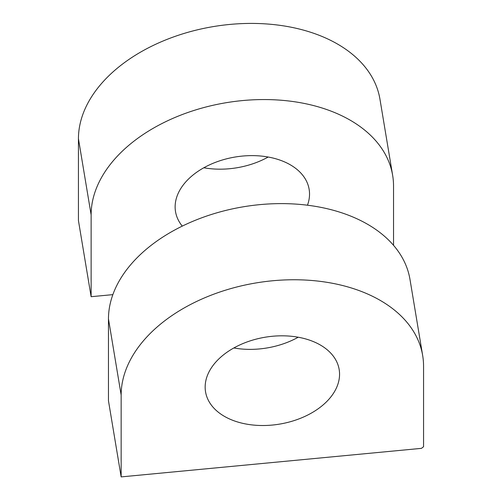 <?xml version="1.0" encoding="UTF-8"?>
<svg xmlns="http://www.w3.org/2000/svg" width="502" height="502" viewBox="0 0 502 502"><rect width="100%" height="100%" fill="white"/><g stroke="black" fill="none" stroke-linecap="round" stroke-linejoin="round"><path stroke-width="0.75" d="M421.435 448.355L121.151 476.9L108.463 400.759L108.463 318.908A152.401 99.095 170.5 0 1 251.515 205.575A152.401 99.095 170.5 0 1 409.996 279.482L422.684 355.617A152.401 99.095 -9.5 0 1 423.562 366.297L423.562 446.742L421.435 448.355M422.684 355.617A152.401 99.095 -9.5 0 0 264.203 281.716A152.401 99.095 -9.5 0 0 121.151 395.043L121.151 476.9M233.832 347.961A67.732 44.044 170.5 0 0 298.201 337.237M339.559 374.279A67.732 44.044 170.5 0 0 339.17 369.535A67.732 44.044 170.5 0 0 265.119 337.225A67.732 44.044 170.5 0 0 205.544 391.805A67.732 44.044 170.5 0 0 275.981 424.648A67.732 44.044 170.5 0 0 339.559 374.279M393.537 245.365L393.537 186.098A152.401 99.095 170.5 0 0 392.658 175.424L379.97 99.283A152.401 99.095 170.5 0 0 221.489 25.376A152.401 99.095 170.5 0 0 78.438 138.709L78.438 220.56L91.126 296.701L112.837 294.636M91.126 296.701L91.126 214.85L78.438 138.709M203.799 167.762A67.732 44.044 170.5 0 0 268.168 157.038M307.456 205.23A67.732 44.044 170.5 0 0 309.533 194.086A67.732 44.044 170.5 0 0 309.144 189.342A67.732 44.044 170.5 0 0 235.093 157.032A67.732 44.044 170.5 0 0 175.518 211.606A67.732 44.044 170.5 0 0 182.264 226.095M392.658 175.424A152.401 99.095 170.5 0 0 234.177 101.517A152.401 99.095 170.5 0 0 91.126 214.85M121.151 395.043L108.463 318.908"/></g></svg>
